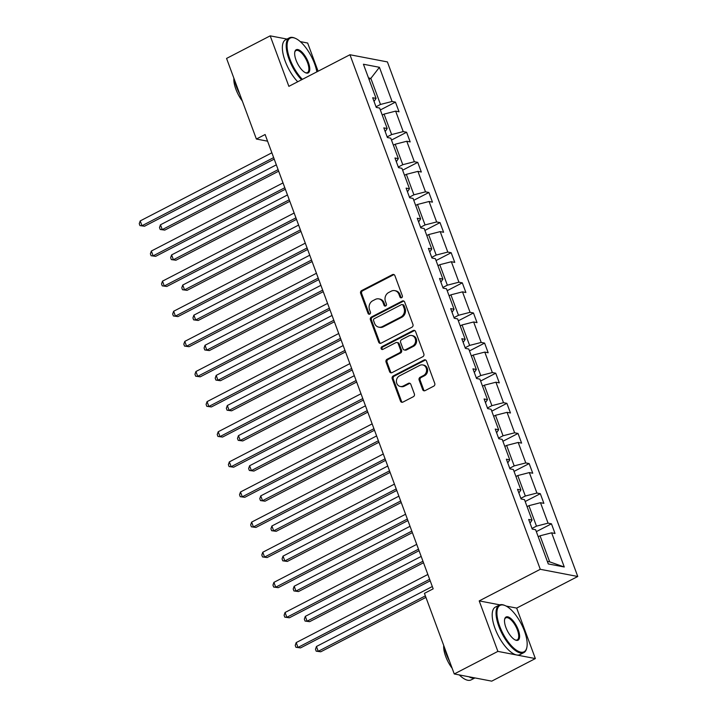 <?xml version="1.0" encoding="UTF-8"?>
<svg xmlns="http://www.w3.org/2000/svg" width="717" height="717" viewBox="0 0 717 717"><rect width="100%" height="100%" fill="white"/><g stroke="black" fill="none" stroke-linecap="round" stroke-linejoin="round"><path stroke-width="1.08" d="M401.628 297.716A1.47 1.291 -79.1 0 0 402.336 295.771L394.888 275.633A2.097 1.837 -79.1 0 0 392.477 274.62L361.646 290.573A2.097 1.837 -79.1 0 0 360.633 293.361L368.081 313.49A1.47 1.291 -79.1 0 0 370.474 312.253L369.515 309.645A6.722 5.888 -79.1 0 1 372.75 300.746L375.323 299.419A6.722 5.888 -79.1 0 1 378.827 298.881A6.722 5.888 -79.1 0 1 383.048 302.646L384.007 305.254A1.47 1.291 -79.1 0 0 385.701 305.962A1.47 1.291 -79.1 0 0 386.409 304.008L385.441 301.409A6.722 5.888 -79.1 0 1 388.686 292.5L391.249 291.174A6.722 5.888 -79.1 0 1 394.762 290.636A6.722 5.888 -79.1 0 1 398.975 294.4L399.943 297.008A1.47 1.291 -79.1 0 0 401.628 297.716M422.672 389.627A2.097 1.837 -79.1 0 0 425.082 390.631L433.731 386.158A2.097 1.837 -79.1 0 0 434.744 383.371L426.472 361.01A2.097 1.837 -79.1 0 0 424.061 360.006L393.221 375.959A2.097 1.837 -79.1 0 0 392.217 378.737L400.489 401.099A2.097 1.837 -79.1 0 0 402.9 402.112L413.351 396.707A2.097 1.837 -79.1 0 0 414.363 393.92L410.823 384.348A2.097 1.837 -79.1 0 0 408.403 383.344L403.223 386.024A5.619 4.92 -79.1 0 1 400.292 386.472A5.619 4.92 -79.1 0 1 396.42 381.713A5.619 4.92 -79.1 0 1 399.477 375.887L419.768 365.383A5.619 4.92 -79.1 0 1 422.707 364.935A5.619 4.92 -79.1 0 1 426.579 369.694A5.619 4.92 -79.1 0 1 423.523 375.52L420.144 377.267A2.097 1.837 -79.1 0 0 419.131 380.055L422.672 389.627L423.684 389.815A2.097 1.837 -79.1 0 0 424.509 390.819M479.207 600.9L497.885 651.394L454.255 673.962L491.728 681.15L535.357 658.573L516.679 608.088L577.759 576.486L540.286 569.298L479.207 600.9L499.821 604.852M286.997 39.068L270.192 35.85L288.87 86.345L349.95 54.743L540.286 569.298M270.192 35.85L226.563 58.427L256.381 139.035L267.566 141.177M454.255 673.962L424.437 593.353L433.167 588.836L265.111 134.518L256.381 139.035M411.925 327.212A2.097 1.837 -79.1 0 0 412.938 324.434L404.666 302.072A2.097 1.837 -79.1 0 0 402.255 301.059L371.424 317.013A2.097 1.837 -79.1 0 0 370.411 319.791L378.684 342.161A2.097 1.837 -79.1 0 0 381.094 343.165L411.925 327.212M415.573 331.541L423.846 353.902A2.097 1.837 -79.1 0 1 422.833 356.69L392.002 372.643A2.097 1.837 -79.1 0 1 389.582 371.63L386.042 362.058A2.097 1.837 -79.1 0 1 387.055 359.28L399.557 352.809A2.097 1.837 -79.1 0 0 400.57 350.03L398.222 343.676A2.097 1.837 -79.1 0 0 395.811 342.672L382.788 349.403A1.47 1.291 -79.1 0 1 381.811 346.75L413.153 330.528A2.097 1.837 -79.1 0 1 415.573 331.541M497.885 651.394L535.357 658.573M318.088 71.225L307.656 43.038L300.315 41.622M548.272 563.929L535.635 529.746L532.238 529.101L528.671 519.449L532.059 520.094L524.486 499.632L521.098 498.978L517.522 489.326L520.918 489.971L513.345 469.51L509.957 468.855L506.381 459.203L509.778 459.857L502.205 439.387L498.808 438.741L495.241 429.08L498.638 429.734L491.064 409.264L487.668 408.618L484.1 398.966L487.488 399.611L479.924 379.15L476.527 378.495L472.96 368.843L476.348 369.488L468.775 349.027L465.387 348.372L461.811 338.72L465.208 339.374L457.634 318.904L454.246 318.258L450.67 308.597L454.067 309.251L446.494 288.781L443.106 288.135L439.53 278.483L442.927 279.128L435.353 258.667L431.957 258.012L428.39 248.36L431.777 249.005L424.213 228.544L420.816 227.889L417.249 218.237L420.637 218.891L413.073 198.421L409.676 197.775L406.109 188.114L409.497 188.768L401.923 168.298L398.535 167.653L394.959 158L398.356 158.645L390.783 138.184L387.395 137.53L383.819 127.877L387.216 128.531L379.643 108.061L376.255 107.407L372.679 97.754L376.075 98.408L363.429 64.234L379.427 67.299L392.074 101.473L395.461 102.128L399.037 111.78L395.641 111.126L403.214 131.596L406.602 132.242L410.178 141.903L406.781 141.249L414.354 161.719L417.751 162.365L421.318 172.017L417.93 171.372L425.495 191.833L428.891 192.488L432.459 202.14L429.071 201.486L436.635 221.956L440.032 222.611L443.599 232.263L440.211 231.609L447.784 252.079L451.172 252.725L454.748 262.386L451.352 261.732L458.925 282.202L462.313 282.848L465.889 292.5L462.492 291.855L470.065 312.316L473.462 312.97L477.029 322.623L473.632 321.969L481.206 342.439L484.602 343.093L488.169 352.746L484.782 352.092L492.346 372.562L495.743 373.207L499.31 382.869L495.922 382.215L503.495 402.685L506.883 403.33L510.459 412.983L507.062 412.338L514.636 432.799L518.024 433.453L521.6 443.106L518.203 442.452L525.776 462.922L529.164 463.576L532.74 473.229L529.343 472.575L536.916 493.045L540.313 493.69L543.88 503.343L540.493 502.698L548.057 523.159L551.454 523.813L555.021 533.466L551.633 532.821L564.27 566.995L548.272 563.929M577.759 576.486L387.413 61.922L349.95 54.743M527.076 506.623L528.904 505.673L536.477 526.144L531.996 528.456M536.477 526.144L548.057 523.159M528.904 505.673L540.493 502.698M530.033 523.132L532.059 520.094M515.935 476.5L517.764 475.55L525.337 496.021L520.856 498.333M525.337 496.021L536.916 493.045M517.764 475.55L529.343 472.575M518.893 493.009L520.918 489.971M504.795 446.377L506.623 445.436L514.197 465.898L509.715 468.219M514.197 465.898L525.776 462.922M506.623 445.436L518.203 442.452M507.744 462.895L509.778 459.857M493.646 416.263L495.483 415.313L503.047 435.775L498.575 438.096M503.047 435.775L514.636 432.799M495.483 415.313L507.062 412.338M496.603 432.772L498.638 429.734M482.505 386.14L484.333 385.19L491.907 405.661L487.435 407.973M491.907 405.661L503.495 402.685M484.333 385.19L495.922 382.215M485.463 402.649L487.488 399.611M471.365 356.017L473.193 355.067L480.766 375.538L476.294 377.85M480.766 375.538L492.346 372.562M473.193 355.067L484.782 352.092M474.322 372.526L476.348 369.488M460.224 325.894L462.053 324.953L469.626 345.415L465.145 347.736M469.626 345.415L481.206 342.439M462.053 324.953L473.632 321.969M463.182 342.412L465.208 339.374M449.084 295.78L450.912 294.83L458.486 315.292L454.004 317.613M458.486 315.292L470.065 312.316M450.912 294.83L462.492 291.855M452.042 312.289L454.067 309.251M437.935 265.657L439.772 264.707L447.345 285.178L442.864 287.49M447.345 285.178L458.925 282.202M439.772 264.707L451.352 261.732M440.892 282.166L442.927 279.128M426.794 235.535L428.632 234.584L436.196 255.055L431.724 257.367M436.196 255.055L447.784 252.079M428.632 234.584L440.211 231.609M429.752 252.043L431.777 249.005M415.654 205.412L417.482 204.47L425.056 224.932L420.583 227.253M425.056 224.932L436.635 221.956M417.482 204.47L429.071 201.486M418.611 221.929L420.637 218.891M404.513 175.298L406.342 174.348L413.915 194.809L409.443 197.13M413.915 194.809L425.495 191.833M406.342 174.348L417.93 171.372M407.471 191.806L409.497 188.768M393.373 145.175L395.201 144.225L402.775 164.695L398.293 167.007M402.775 164.695L414.354 161.719M395.201 144.225L406.781 141.249M396.331 161.684L398.356 158.645M382.233 115.052L384.061 114.102L391.634 134.572L387.153 136.884M391.634 134.572L403.214 131.596M384.061 114.102L395.641 111.126M385.181 131.561L387.216 128.531M369.013 79.336L370.85 78.386L380.485 104.449L376.013 106.77M380.485 104.449L392.074 101.473M379.427 67.299L370.85 78.386L368.502 77.938M547.34 561.411L549.688 561.859L540.044 535.796L538.216 536.737M374.041 101.447L376.075 98.408M540.044 535.796L551.633 532.821M564.27 566.995L549.688 561.859M380.342 109.952L395.461 102.128M391.482 140.066L406.602 132.242M402.622 170.189L417.751 162.365M413.763 200.312L428.891 192.488M424.912 230.435L440.032 222.611M436.053 260.549L451.172 252.725M447.193 290.672L462.313 282.848M458.333 320.795L473.462 312.97M469.474 350.918L484.602 343.093M480.623 381.032L495.743 373.207M491.763 411.155L506.883 403.33M502.904 441.278L518.024 433.453M514.044 471.401L529.164 463.576M525.185 501.515L540.313 493.69M536.325 531.638L551.454 523.813M516.679 608.088L506.148 606.071M401.395 297.806A1.47 1.291 -79.1 0 1 400.955 297.205L399.987 294.597A6.722 5.888 -79.1 0 0 395.775 290.833L394.762 290.636M378.827 298.881L379.84 299.07A6.722 5.888 -79.1 0 1 384.061 302.843L385.02 305.442A1.47 1.291 -79.1 0 0 385.459 306.051M394.063 274.638A2.097 1.837 -79.1 0 0 393.49 274.817L362.659 290.77A2.097 1.837 -79.1 0 0 361.646 293.549L369.094 313.688A1.47 1.291 -79.1 0 0 369.533 314.297M403.841 301.068A2.097 1.837 -79.1 0 0 403.268 301.257L372.437 317.21A2.097 1.837 -79.1 0 0 371.424 319.988L379.696 342.35A2.097 1.837 -79.1 0 0 380.521 343.353M403.044 305.397A1.47 1.291 -79.1 0 0 401.35 304.689L374.292 318.689A1.47 1.291 -79.1 0 0 373.575 320.642L374.597 323.385A6.722 5.888 -79.1 0 0 378.809 327.158A6.722 5.888 -79.1 0 0 382.322 326.62L400.821 317.048A6.722 5.888 -79.1 0 0 404.056 308.14L403.044 305.397L404.056 305.585A1.47 1.291 -79.1 0 0 403.133 304.77L402.12 304.573M378.809 327.158L379.822 327.346A6.722 5.888 -79.1 0 0 383.335 326.809L382.322 326.62M404.056 305.585L405.069 308.337A6.722 5.888 -79.1 0 1 401.834 317.237L383.335 326.809M396.904 342.502L397.917 342.69A2.097 1.837 -79.1 0 1 399.235 343.873L401.583 350.219A2.097 1.837 -79.1 0 1 400.57 353.006L388.067 359.468A2.097 1.837 -79.1 0 0 387.055 362.255L390.595 371.827A2.097 1.837 -79.1 0 0 391.419 372.822M414.74 330.546A2.097 1.837 -79.1 0 0 414.166 330.725L382.824 346.947A1.47 1.291 -79.1 0 0 382.555 349.502M412.535 346.096A5.619 4.92 -79.1 0 0 415.591 340.27A5.619 4.92 -79.1 0 0 411.719 335.502A5.619 4.92 -79.1 0 0 408.789 335.95L401.637 339.652A2.097 1.837 -79.1 0 0 400.624 342.439L402.972 348.785A2.097 1.837 -79.1 0 0 405.383 349.797L412.535 346.096L413.548 346.284A5.619 4.92 -79.1 0 0 416.604 340.458A5.619 4.92 -79.1 0 0 412.732 335.699L411.719 335.502M404.289 349.959L405.302 350.156A2.097 1.837 -79.1 0 0 406.396 349.986L405.383 349.797M413.548 346.284L406.396 349.986M422.707 364.935L423.72 365.123A5.619 4.92 -79.1 0 1 427.592 369.891A5.619 4.92 -79.1 0 1 424.536 375.717L421.157 377.465A2.097 1.837 -79.1 0 0 420.144 380.243L423.684 389.815M400.292 386.472L401.305 386.669A5.619 4.92 -79.1 0 0 404.236 386.221L403.223 386.024M409.99 383.353A2.097 1.837 -79.1 0 0 409.416 383.532L404.236 386.221M425.647 360.015A2.097 1.837 -79.1 0 0 425.073 360.194L394.233 376.147A2.097 1.837 -79.1 0 0 393.23 378.935L401.502 401.296A2.097 1.837 -79.1 0 0 402.327 402.291M276.323 164.847L160.474 224.788L162.257 229.619L164.785 230.103L278.671 171.184M164.785 230.103L160.214 229.485L162.257 229.619L278.115 169.669M160.214 229.485L159.497 227.558L160.474 224.788M273.652 157.615L142.002 225.73L140.218 220.908L271.868 152.793M274.208 159.129L144.538 226.222L139.958 225.604L139.241 223.677L140.218 220.908M144.538 226.222L139.958 225.604M316.851 71.861A26.108 10.352 62.6 0 0 314.566 63.688A26.108 10.352 62.6 0 0 295.368 38.351A26.108 10.352 62.6 0 0 289.856 58.955A26.108 10.352 62.6 0 0 302.368 79.354M301.552 79.775A26.753 10.612 -117.4 0 1 289.032 59.161A26.753 10.612 -117.4 0 1 289.399 37.831A26.753 10.612 -117.4 0 1 294.678 38.055L295.368 38.351M308.391 62.504A13.058 5.18 -117.4 0 1 305.639 72.802A13.058 5.18 -117.4 0 1 296.04 60.138A13.058 5.18 -117.4 0 1 294.821 51.893A13.058 5.18 -117.4 0 1 300.683 50.997A13.058 5.18 -117.4 0 1 308.391 62.504M305.281 72.641A12.413 4.92 62.6 0 0 307.396 72.614A12.413 4.92 62.6 0 0 307.566 62.72A12.413 4.92 62.6 0 0 295.987 50.566A12.413 4.92 62.6 0 0 294.75 52.278M239.765 94.115A26.753 10.612 -117.4 0 1 236.332 86.434A26.753 10.612 -117.4 0 1 234.172 78.995M242.319 101.025A19.26 7.636 -117.4 0 1 235.866 89.186A19.26 7.636 -117.4 0 1 233.885 78.207M297.716 81.765A26.753 10.612 -117.4 0 1 285.196 61.151A26.753 10.612 -117.4 0 1 285.554 39.811L289.399 37.831M524.414 630.96A26.108 10.352 62.6 0 0 505.207 605.623A26.108 10.352 62.6 0 0 499.704 626.228A26.108 10.352 62.6 0 0 515.111 649.243A26.108 10.352 62.6 0 0 526.852 647.451A26.108 10.352 62.6 0 0 524.414 630.96M526.852 647.451L526.69 648.186A26.753 10.612 -117.4 0 1 523.822 652.622A26.753 10.612 -117.4 0 1 498.871 626.434A26.753 10.612 -117.4 0 1 499.238 605.103A26.753 10.612 -117.4 0 1 504.517 605.327L505.207 605.623M518.23 629.777A13.058 5.18 -117.4 0 1 515.478 640.075A13.058 5.18 -117.4 0 1 505.879 627.411A13.058 5.18 -117.4 0 1 504.66 619.165A13.058 5.18 -117.4 0 1 510.531 618.269A13.058 5.18 -117.4 0 1 518.23 629.777M515.129 639.914A12.413 4.92 62.6 0 0 517.235 639.887A12.413 4.92 62.6 0 0 517.405 629.992A12.413 4.92 62.6 0 0 505.826 617.839A12.413 4.92 62.6 0 0 504.589 619.551M449.604 661.388A26.753 10.612 -117.4 0 1 446.171 653.707A26.753 10.612 -117.4 0 1 444.011 646.268M452.167 668.298A19.26 7.636 -117.4 0 1 445.705 656.458A19.26 7.636 -117.4 0 1 443.724 645.479M523.822 652.622L519.986 654.612A26.753 10.612 -117.4 0 1 495.035 628.424A26.753 10.612 -117.4 0 1 495.402 607.084L499.238 605.103M474.824 677.906A26.753 10.612 -117.4 0 1 468.918 676.776M474.923 677.932L471.123 679.895A26.753 10.612 -117.4 0 1 459.301 674.93M287.463 194.97L171.614 254.911L173.397 259.733L175.934 260.226L289.811 201.298M175.934 260.226L171.354 259.608L173.397 259.733L289.256 199.792M171.354 259.608L170.637 257.681L171.614 254.911M298.613 225.084L182.754 285.034L184.538 289.856L187.074 290.34L300.952 231.421M187.074 290.34L182.494 289.731L184.538 289.856L300.396 229.915M182.494 289.731L181.777 287.795L182.754 285.034M284.792 187.737L153.142 255.852L151.359 251.031L283.009 182.916M285.348 189.243L155.679 256.336L151.099 255.727L150.382 253.791L151.359 251.031M155.679 256.336L151.099 255.727M295.933 217.86L164.283 285.975L162.499 281.145L294.149 213.03M296.497 219.366L166.819 286.459L162.239 285.85L161.531 283.914L162.499 281.145M166.819 286.459L162.239 285.85M309.753 255.207L193.895 315.148L195.678 319.979L198.215 320.463L312.092 261.544M198.215 320.463L193.635 319.854L195.678 319.979L311.536 260.038M193.635 319.854L192.927 317.918L193.895 315.148M307.073 247.983L175.432 316.098L173.639 311.268L305.29 243.153M307.638 249.489L177.959 316.582L173.38 315.964L172.672 314.037L173.639 311.268M177.959 316.582L173.38 315.964M320.893 285.33L205.035 345.271L206.828 350.102L209.355 350.586L323.233 291.667M209.355 350.586L204.775 349.968L206.828 350.102L322.677 290.152M204.775 349.968L204.067 348.041L205.035 345.271M318.223 278.097L186.572 346.212L184.789 341.391L316.43 273.276M318.778 279.612L189.1 346.705L184.529 346.087L183.812 344.16L184.789 341.391M189.1 346.705L184.529 346.087M332.034 315.453L216.184 375.394L217.968 380.216L220.495 380.709L334.382 321.781M220.495 380.709L215.925 380.091L217.968 380.216L333.817 320.275M215.925 380.091L215.208 378.164L216.184 375.394M329.363 308.22L197.713 376.335L195.929 371.514L327.579 303.399M329.919 309.726L200.24 376.819L195.669 376.21L194.952 374.274L195.929 371.514M200.24 376.819L195.669 376.21M343.174 345.567L227.325 405.517L229.108 410.339L231.636 410.823L345.522 351.904M231.636 410.823L227.065 410.214L229.108 410.339L344.967 350.398M227.065 410.214L226.348 408.278L227.325 405.517M340.503 338.343L208.853 406.458L207.07 401.628L338.72 333.513M341.059 339.849L211.39 406.942L206.81 406.333L206.093 404.397L207.07 401.628M211.39 406.942L206.81 406.333M354.323 375.69L238.465 435.631L240.249 440.462L242.785 440.946L356.663 382.027M242.785 440.946L238.205 440.337L240.249 440.462L356.107 380.521M238.205 440.337L237.488 438.401L238.465 435.631M351.644 368.466L219.994 436.581L218.21 431.751L349.86 363.636M352.199 369.972L222.53 437.065L217.95 436.447L217.233 434.52L218.21 431.751M222.53 437.065L217.95 436.447M365.464 405.813L249.606 465.754L251.389 470.585L253.926 471.069L367.803 412.15M253.926 471.069L249.346 470.451L251.389 470.585L367.247 410.635M249.346 470.451L248.629 468.524L249.606 465.754M362.784 398.58L231.143 466.695L229.35 461.873L361.001 393.758M363.349 400.095L233.67 467.188L229.09 466.57L228.382 464.643L229.35 461.873M233.67 467.188L229.09 466.57M376.604 435.936L260.746 495.877L262.53 500.699L265.066 501.192L378.943 442.264M265.066 501.192L260.486 500.574L262.53 500.699L378.388 440.758M260.486 500.574L259.778 498.647L260.746 495.877M387.745 466.05L271.886 526L273.679 530.822L276.206 531.306L390.084 472.386M276.206 531.306L271.626 530.697L273.679 530.822L389.528 470.881M271.626 530.697L270.918 528.761L271.886 526M398.885 496.173L283.036 556.114L284.819 560.945L287.347 561.429L401.233 502.509M287.347 561.429L282.776 560.819L284.819 560.945L400.669 501.004M282.776 560.819L282.059 558.884L283.036 556.114M373.933 428.703L242.283 496.818L240.491 491.996L372.141 423.881M374.489 430.209L244.811 497.302L240.24 496.693L239.523 494.757L240.491 491.996M244.811 497.302L240.24 496.693M385.074 458.826L253.424 526.941L251.64 522.11L383.29 453.995M385.629 460.332L255.951 527.425L251.38 526.816L250.663 524.88L251.64 522.11M255.951 527.425L251.38 526.816M396.214 488.949L264.564 557.064L262.78 552.233L394.431 484.118M396.77 490.455L267.1 557.548L262.521 556.93L261.804 555.003L262.78 552.233M267.1 557.548L262.521 556.93M410.025 526.296L294.176 586.237L295.96 591.068L298.487 591.552L412.374 532.632M298.487 591.552L293.916 590.933L295.96 591.068L411.818 531.118M293.916 590.933L293.199 589.007L294.176 586.237M407.355 519.063L275.704 587.178L273.921 582.356L405.571 514.241M407.91 520.578L278.241 587.671L273.661 587.053L272.944 585.126L273.921 582.356M278.241 587.671L273.661 587.053M421.175 556.419L305.317 616.36L307.1 621.182L309.636 621.675L423.514 562.746M309.636 621.675L305.057 621.056L307.1 621.182L422.958 561.241M305.057 621.056L304.34 619.13L305.317 616.36M418.495 549.186L286.845 617.301L285.061 612.479L416.711 544.364M419.051 550.692L289.381 617.785L284.801 617.176L284.093 615.24L285.061 612.479M289.381 617.785L284.801 617.176M432.315 586.533L316.457 646.483L318.24 651.305L320.777 651.789L425.934 597.386M320.777 651.789L316.197 651.179L318.24 651.305L425.369 595.881M316.197 651.179L315.489 649.243L316.457 646.483M429.635 579.309L297.994 647.424L296.202 642.593L427.852 574.478M430.2 580.815L300.522 647.908L295.942 647.29L295.234 645.363L296.202 642.593M300.522 647.908L295.942 647.29M399.987 294.597L398.975 294.4M385.02 305.442L384.007 305.254M384.061 302.843L383.048 302.646M369.094 313.688L368.081 313.49M361.646 293.549L360.633 293.361M362.659 290.77L361.646 290.573M393.49 274.817L392.477 274.62M400.955 297.205L399.943 297.008M379.696 342.35L378.684 342.161M371.424 319.988L370.411 319.791M372.437 317.21L371.424 317.013M403.268 301.257L402.255 301.059M401.834 317.237L400.821 317.048M405.069 308.337L404.056 308.14M390.595 371.827L389.582 371.63M387.055 362.255L386.042 362.058M388.067 359.468L387.055 359.28M400.57 353.006L399.557 352.809M401.583 350.219L400.57 350.03M399.235 343.873L398.222 343.676M382.824 346.947L381.811 346.75M414.166 330.725L413.153 330.528M420.144 380.243L419.131 380.055M421.157 377.465L420.144 377.267M424.536 375.717L423.523 375.52M409.416 383.532L408.403 383.344M401.502 401.296L400.489 401.099M393.23 378.935L392.217 378.737M394.233 376.147L393.221 375.959M425.073 360.194L424.061 360.006"/></g></svg>

